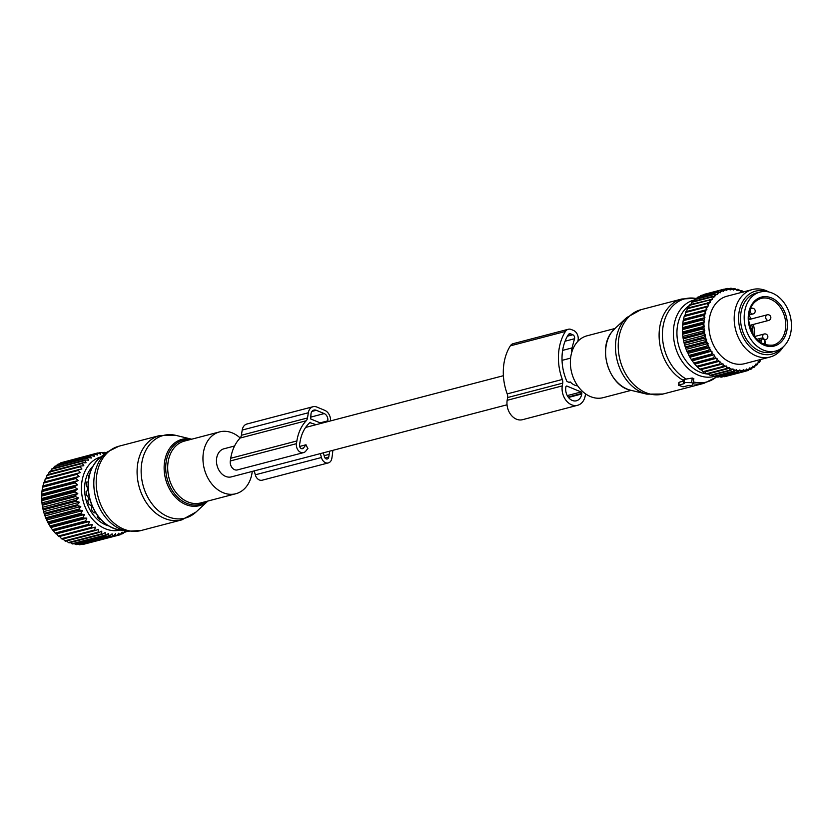 <?xml version="1.0" encoding="UTF-8"?>
<svg xmlns="http://www.w3.org/2000/svg" width="833" height="833" viewBox="0 0 833 833"><rect width="100%" height="100%" fill="white"/><g stroke="black" fill="none" stroke-linecap="round" stroke-linejoin="round"><path stroke-width="1.25" d="M631.154 390.354L603.217 397.653A31.966 24.199 -104.7 0 1 574.791 381.004A31.966 24.199 -104.7 0 1 576.02 343.54A31.966 24.199 -104.7 0 1 587.046 335.803L614.973 328.494M684.091 382.534L684.601 379.317L684.216 380.212L684.601 379.317L692.285 378.036L691.567 382.649L684.091 382.534L683.341 382.764L684.611 383.492L678.468 385.221L683.154 386.866L689.037 385.335L691.754 385.71L693.118 383.242L691.567 382.649M692.285 378.036L693.837 378.599L693.118 383.242M683.612 381.066L679.176 382.222L678.728 385.033M507.037 404.786L231.397 476.872A14.525 10.996 -104.7 0 1 217.652 467.417A14.525 10.996 -104.7 0 1 221.401 449.966A14.525 10.996 -104.7 0 1 224.046 448.758L234.562 446.009M577.758 385.96L577.404 385.814A14.525 10.996 -104.7 0 1 572.011 383.576L570.699 382.43A14.525 10.996 -104.7 0 1 570.251 381.972L568.97 382.305M303.524 452.621L237.395 469.916A6.976 5.279 75.3 0 1 230.314 460.961L230.741 458.254A42.139 31.893 75.3 0 1 240.102 438.043L306.232 420.748A42.139 31.893 75.3 0 0 296.871 440.959L296.454 443.666A6.976 5.279 75.3 0 0 303.524 452.621A6.976 5.279 75.3 0 0 305.846 451.038L307.918 448.383A14.525 10.996 -104.7 0 1 305.992 444.77L299.63 446.436M775.533 351.089L771.858 352.047A30.509 23.095 -104.7 0 1 740.61 321.299A30.509 23.095 -104.7 0 1 756.426 293.008L760.092 292.05A30.509 23.095 -104.7 0 1 791.35 322.798A30.509 23.095 -104.7 0 1 775.533 351.089A30.509 23.095 -104.7 0 1 744.285 320.33A30.509 23.095 -104.7 0 1 760.092 292.05M761.362 343.498L759.311 342.134M764.423 344.123L764.746 342.061A2.322 1.76 75.3 0 0 763.309 339.146A2.322 1.76 75.3 0 0 761.206 340.582L760.883 342.644A22.96 17.378 75.3 0 0 764.423 344.123L764.423 344.123A1.166 0.698 -74.1 0 0 764.444 344.539M708.748 350.276L688.901 355.462L688.089 353.338L709.862 347.642L708.748 350.276A42.431 32.123 75.3 0 0 709.206 351.109L689.36 356.305L691.223 359.377A42.431 32.123 75.3 0 0 691.744 360.158L713.558 354.941A41.265 31.238 75.3 0 1 711.892 352.453L711.059 354.181A42.431 32.123 75.3 0 0 711.59 354.973M709.862 347.642L707.134 347.007A42.431 32.123 -104.7 0 1 706.748 346.122L707.842 344.498A41.265 31.238 75.3 0 0 709.081 347.319M688.089 353.338L687.298 352.192L707.134 347.007M685.247 346.955A42.431 32.123 75.3 0 0 685.569 347.882L705.405 342.686A42.431 32.123 75.3 0 1 705.093 341.769L685.247 346.955L684.195 343.415L704.041 338.229L705.905 338.854A41.265 31.238 75.3 0 1 705.145 335.834L703.802 337.271A42.431 32.123 75.3 0 0 704.041 338.229M743.182 291.966A41.265 31.238 75.3 0 0 741.11 291.081L740.485 291.56L740.006 290.675A41.265 31.238 75.3 0 0 737.611 289.978L737.038 290.55L736.497 289.728A41.265 31.238 75.3 0 0 734.092 289.363L733.571 290.03L732.978 289.27A41.265 31.238 75.3 0 0 730.593 289.249L730.145 289.988L729.489 289.311A41.265 31.238 75.3 0 0 727.147 289.613L726.782 290.425L726.084 289.842A41.265 31.238 75.3 0 0 723.815 290.478L723.523 291.352L722.794 290.852A41.265 31.238 75.3 0 0 720.639 291.821L720.42 292.747L719.66 292.341A41.265 31.238 75.3 0 0 717.63 293.622L717.505 294.59L716.724 294.288A41.265 31.238 75.3 0 0 714.849 295.871L714.808 296.86L714.027 296.673A41.265 31.238 75.3 0 0 712.33 298.526L712.371 299.526L711.59 299.453A41.265 31.238 75.3 0 0 710.091 301.567L710.226 302.566L709.445 302.598A41.265 31.238 75.3 0 0 708.165 304.951L708.383 305.94L685.861 311.688A42.431 32.123 75.3 0 0 685.528 312.49L685.101 315.301L684.424 315.634A42.431 32.123 75.3 0 0 684.164 316.488L683.362 319.82A42.431 32.123 75.3 0 0 683.185 320.715L682.685 324.183A42.431 32.123 75.3 0 0 682.602 325.12L682.414 328.691A42.431 32.123 75.3 0 0 682.404 329.649L682.529 333.273A42.431 32.123 75.3 0 0 682.612 334.241L683.05 337.886A42.431 32.123 75.3 0 0 683.206 338.844L683.955 342.467A42.431 32.123 75.3 0 0 684.195 343.415M686.611 311.636L687.246 308.772L707.082 303.587L708.165 304.951M709.445 302.598L687.652 308.033A42.431 32.123 75.3 0 0 687.246 308.772M688.454 308.262L689.308 305.378L709.143 300.182L710.091 301.567M711.59 299.453L689.776 304.711A42.431 32.123 75.3 0 0 689.308 305.378M690.609 305.222L691.682 302.337L711.517 297.152L712.33 298.526M714.027 296.673L712.059 296.569L692.213 301.754A42.431 32.123 75.3 0 0 691.682 302.337M693.566 301.4L694.337 299.703L714.183 294.518L714.849 295.871M716.724 294.288L714.776 294.018L694.93 299.203A42.431 32.123 75.3 0 0 694.337 299.703M696.555 298.787L697.252 297.506L717.098 292.31L717.63 293.622M719.66 292.341L717.734 291.914L697.898 297.1A42.431 32.123 75.3 0 0 697.252 297.506M699.845 296.59L700.386 295.757L720.233 290.571L720.639 291.821M722.794 290.852L720.909 290.269L701.074 295.455A42.431 32.123 75.3 0 0 700.386 295.757M703.448 294.83L723.544 289.311L723.815 290.478M726.084 289.842L724.262 289.103L704.416 294.288A42.431 32.123 75.3 0 0 703.708 294.497M699.803 369.186A42.431 32.123 75.3 0 0 700.251 369.56A42.431 32.123 75.3 0 0 700.48 369.737L720.316 364.552A42.431 32.123 -104.7 0 1 720.097 364.375A42.431 32.123 75.3 0 1 719.639 364L699.803 369.186L697.336 366.916L719.108 361.355A41.265 31.238 75.3 0 1 717.109 359.325L716.547 361.085A42.431 32.123 75.3 0 0 717.171 361.73M691.744 360.158L693.837 362.99A42.431 32.123 75.3 0 0 694.41 363.709L696.711 366.281A42.431 32.123 75.3 0 0 697.336 366.916M688.901 355.462A42.431 32.123 75.3 0 0 689.36 356.305M685.569 347.882L686.902 351.307A42.431 32.123 75.3 0 0 687.298 352.192M690.193 357.17L711.174 351.255A41.265 31.238 -104.7 0 1 709.716 348.59M711.174 351.255L709.206 351.109M711.955 351.474L711.892 352.453M692.577 360.741L713.558 354.941M714.35 355.045L714.37 356.045A41.265 31.238 75.3 0 0 716.213 358.325L694.41 363.709M695.222 364.011L716.213 358.325M716.994 358.315L717.109 359.325M698.106 366.936L719.108 361.355M719.868 361.241L720.066 362.24A41.265 31.238 75.3 0 0 721.243 363.24A41.265 31.238 75.3 0 0 722.211 364.011L720.316 364.552M760.508 359.523L760.529 359.856A41.265 31.238 75.3 0 1 758.936 361.845L758.145 361.709L758.145 362.709A41.265 31.238 75.3 0 1 756.364 364.427L755.573 364.188L755.489 365.156A41.265 31.238 75.3 0 1 753.532 366.593L752.761 366.239L752.595 367.186A41.265 31.238 75.3 0 1 750.502 368.311L749.752 367.863L749.502 368.759A41.265 31.238 75.3 0 1 747.284 369.571L746.566 369.019L746.233 369.862A41.265 31.238 75.3 0 1 743.931 370.341L743.255 369.706L742.849 370.487A41.265 31.238 75.3 0 1 740.475 370.623L739.85 369.904L739.371 370.612A41.265 31.238 75.3 0 1 736.966 370.414L736.403 369.623L735.851 370.237A41.265 31.238 75.3 0 1 733.446 369.706L732.946 368.852L732.332 369.383A41.265 31.238 75.3 0 1 729.958 368.519L729.521 367.613L728.865 368.051A41.265 31.238 75.3 0 1 726.532 366.864L726.178 365.916L725.47 366.249A41.265 31.238 75.3 0 1 723.221 364.771L722.94 363.782L722.211 364.011M707.623 306.086A41.265 31.238 75.3 0 0 706.571 308.637L705.364 307.304L685.528 312.49M685.101 315.301L706.873 309.605L706.571 308.637M706.873 309.605L706.145 309.855A41.265 31.238 75.3 0 0 705.332 312.583L704.01 311.303L684.164 316.488M683.945 319.216L705.718 313.52L705.332 312.583M705.718 313.52L705.02 313.874A41.265 31.238 75.3 0 0 704.468 316.738L703.031 315.53L683.185 320.715M683.154 323.319L704.926 317.633L704.468 316.738M704.926 317.633L704.281 318.091A41.265 31.238 75.3 0 0 703.989 321.049L702.438 319.934L682.602 325.12M682.737 327.588L704.51 321.892L703.989 321.049M704.51 321.892L703.916 322.444A41.265 31.238 75.3 0 0 703.895 325.474L702.24 324.454L682.404 329.649M682.706 331.94L704.468 326.244L703.895 325.474M704.468 326.244L703.937 326.89A41.265 31.238 75.3 0 0 704.177 329.951L702.448 329.056L682.612 334.241M683.05 336.345L704.822 330.649L704.177 329.951M704.822 330.649L704.354 331.367A41.265 31.238 75.3 0 0 704.853 334.429L703.052 333.658L683.206 338.844M683.768 340.739L705.541 335.043L704.853 334.429M705.541 335.043L705.145 335.834M684.861 345.07L706.634 339.375L705.905 338.854M706.634 339.375L706.322 340.228A41.265 31.238 75.3 0 0 707.321 343.165L705.405 342.686M686.309 349.287L708.081 343.592L707.321 343.165M708.081 343.592L707.842 344.498M768.89 291.977A34.871 26.396 75.3 0 0 752.376 289.561L727.032 296.194A34.871 26.396 75.3 0 0 708.904 322.819A34.871 26.396 75.3 0 0 723.502 358.075A34.871 26.396 75.3 0 0 744.671 363.667L770.025 357.034A34.871 26.396 75.3 0 0 783.239 346.84M686.902 351.307L706.748 346.122M706.322 340.228L705.093 341.769M683.955 342.467L703.802 337.271M683.05 337.886L702.885 332.7A42.431 32.123 75.3 0 0 703.052 333.658M704.354 331.367L702.885 332.7M682.529 333.273L702.375 328.087A42.431 32.123 75.3 0 0 702.448 329.056M703.937 326.89L702.375 328.087M682.414 328.691L702.25 323.506A42.431 32.123 75.3 0 0 702.24 324.454M703.916 322.444L702.25 323.506M682.685 324.183L702.531 318.997A42.431 32.123 75.3 0 0 702.438 319.934M704.281 318.091L702.531 318.997M683.362 319.82L703.198 314.624A42.431 32.123 75.3 0 0 703.031 315.53M705.02 313.874L703.198 314.624M684.424 315.634L704.26 310.449A42.431 32.123 75.3 0 0 704.01 311.303M706.145 309.855L704.26 310.449M705.697 306.502A42.431 32.123 75.3 0 0 705.364 307.304M707.488 302.848A42.431 32.123 75.3 0 0 707.082 303.587M709.622 299.516A42.431 32.123 75.3 0 0 709.143 300.182M712.059 296.569A42.431 32.123 75.3 0 0 711.517 297.152M714.776 294.018A42.431 32.123 75.3 0 0 714.183 294.518M717.734 291.914A42.431 32.123 75.3 0 0 717.098 292.31M720.909 290.269A42.431 32.123 75.3 0 0 720.233 290.571M724.262 289.103A42.431 32.123 75.3 0 0 723.544 289.311M727.147 289.613L727.001 288.541L724.491 289.197M729.489 289.311L727.74 288.437A42.431 32.123 75.3 0 0 727.001 288.541M730.593 289.249L730.551 288.27L728.49 288.812M732.978 289.27L731.312 288.28A42.431 32.123 75.3 0 0 730.551 288.27M734.092 289.363L734.165 288.52L732.457 288.968M736.497 289.728L734.925 288.635A42.431 32.123 75.3 0 0 734.165 288.52M737.611 289.978L737.788 289.27L736.362 289.645M740.006 290.675L738.538 289.488A42.431 32.123 75.3 0 0 737.788 289.27M741.11 291.081L741.37 290.519L740.1 290.852M743.473 292.102L742.12 290.832A42.431 32.123 75.3 0 0 741.37 290.519M724.408 376.714A42.431 32.123 75.3 0 0 725.137 376.568L744.973 371.383A42.431 32.123 -104.7 0 1 744.254 371.528L723.898 376.485M720.878 377.13A42.431 32.123 75.3 0 0 721.628 377.078L741.464 371.893A42.431 32.123 -104.7 0 1 740.724 371.935L720.878 377.13L719.91 376.599M717.286 377.026A42.431 32.123 75.3 0 0 718.036 377.089L737.882 371.903A42.431 32.123 -104.7 0 1 737.122 371.841L717.286 377.026L715.974 376.183M713.662 376.422A42.431 32.123 75.3 0 0 714.422 376.599L734.258 371.403A42.431 32.123 -104.7 0 1 733.498 371.237L713.662 376.422L712.1 375.256M710.06 375.329A42.431 32.123 75.3 0 0 710.809 375.6L730.645 370.404A42.431 32.123 -104.7 0 1 729.895 370.133L710.06 375.329L707.748 373.309M706.519 373.736A42.431 32.123 75.3 0 0 707.248 374.111L727.094 368.915A42.431 32.123 -104.7 0 1 726.355 368.55L706.519 373.736L704.406 371.612M703.083 371.685A42.431 32.123 75.3 0 0 703.791 372.153L723.638 366.957A42.431 32.123 -104.7 0 1 722.929 366.489L703.083 371.685L701.178 369.477M720.066 362.24L719.639 364M696.711 366.281L716.547 361.085M693.837 362.99L713.673 357.805A42.431 32.123 75.3 0 0 714.256 358.523M714.37 356.045L713.673 357.805M691.223 359.377L711.059 354.181M723.221 364.771L722.929 366.489M725.47 366.249L723.638 366.957M726.532 366.864L726.355 368.55M728.865 368.051L727.094 368.915M729.958 368.519L729.895 370.133M732.332 369.383L730.645 370.404M733.446 369.706L733.498 371.237M735.851 370.237L734.258 371.403M736.966 370.414L737.122 371.841M739.371 370.612L737.882 371.903M740.475 370.623L740.724 371.935M742.849 370.487L741.464 371.893M743.931 370.341L744.254 371.528M746.233 369.862L744.973 371.383M745.035 371.299L747.67 370.612L747.284 369.571M749.502 368.759L748.367 370.362A42.431 32.123 -104.7 0 1 747.67 370.612M748.784 369.769L750.939 369.206L750.502 368.311M752.595 367.186L751.595 368.852A42.431 32.123 -104.7 0 1 750.939 369.206M752.23 367.79L754.011 367.332L753.532 366.593M755.489 365.156L754.625 366.874A42.431 32.123 -104.7 0 1 754.011 367.332M755.375 365.385L756.853 365L756.364 364.427M758.145 362.709L757.416 364.458A42.431 32.123 -104.7 0 1 756.853 365M758.145 362.584L759.436 362.24L758.936 361.845M760.529 359.856L759.935 361.616A42.431 32.123 -104.7 0 1 759.436 362.24M752.376 289.561A34.871 26.396 75.3 0 0 734.248 316.186A34.871 26.396 75.3 0 0 748.857 351.453A34.871 26.396 75.3 0 0 770.025 357.034M781.604 348.184A32.518 24.615 -104.7 0 1 752.261 348.881A32.518 24.615 -104.7 0 1 739.683 309.116A32.518 24.615 -104.7 0 1 766.808 291.612M585.526 393.842L585.276 395.446A15.109 11.443 -104.7 0 1 577.602 405.286A15.109 11.443 -104.7 0 1 562.275 385.887L507.162 400.298A15.109 11.443 -104.7 0 0 522.489 419.697L577.602 405.286M577.748 341.457L577.946 340.749A7.559 5.716 -104.7 0 0 573.479 330.42L571.313 329.514A7.559 5.716 -104.7 0 0 568.293 329.264A7.559 5.716 -104.7 0 0 565.451 331.44A48.387 36.631 -104.7 0 0 562.317 379.473A5.81 4.404 -104.7 0 1 562.712 383.138L562.275 385.887M562.317 379.473L507.203 393.894A5.81 4.404 -104.7 0 1 507.599 397.549L507.162 400.298M507.203 393.894A48.387 36.631 -104.7 0 1 510.337 345.851A7.559 5.716 -104.7 0 1 513.18 343.675L568.293 329.264M566.95 386.096L581.111 391.979A1.166 0.885 -104.7 0 1 581.819 393.436L581.736 393.978A10.465 7.924 -104.7 0 1 576.426 400.788A10.465 7.924 -104.7 0 1 565.815 387.355L565.899 386.814A1.166 0.885 -104.7 0 1 566.95 386.096L566.107 386.325M571.886 351.911A7.559 5.716 -104.7 0 1 572.021 347.934L574.52 338.739A2.905 2.197 -104.7 0 0 572.802 334.762L570.626 333.856A2.905 2.197 -104.7 0 0 569.47 333.762A2.905 2.197 -104.7 0 0 568.377 334.595A43.743 33.112 -104.7 0 0 566.732 380.993A1.166 0.885 -104.7 0 0 567.346 381.639L569.626 382.586L570.251 381.972M240.164 437.971A31.966 24.199 75.3 0 0 219.631 431.89A31.966 24.199 75.3 0 0 204.137 468.261A31.966 24.199 75.3 0 0 235.812 493.74A31.966 24.199 75.3 0 0 252.253 471.416M126.751 531.079L126.533 531.485A42.431 32.123 -104.7 0 1 125.908 531.912L125.137 530.642L123.451 533.339A42.431 32.123 -104.7 0 1 122.784 533.672L122.076 532.141L120.181 534.724A42.431 32.123 -104.7 0 1 119.473 534.953L118.859 533.182L116.755 535.619A42.431 32.123 -104.7 0 1 116.026 535.744L115.516 533.745L113.226 536.015A42.431 32.123 -104.7 0 1 112.476 536.025L112.101 533.828L109.623 535.89A42.431 32.123 -104.7 0 1 108.863 535.806L108.644 533.422L105.999 535.265A42.431 32.123 -104.7 0 1 105.239 535.078L105.187 532.537L102.397 534.151A42.431 32.123 -104.7 0 1 101.657 533.849L101.782 531.183L98.867 532.537A42.431 32.123 -104.7 0 1 98.138 532.141L98.461 529.371L95.441 530.465A42.431 32.123 -104.7 0 1 94.733 529.975L95.264 527.133L92.161 527.955A42.431 32.123 -104.7 0 1 91.495 527.372L92.244 524.488L89.069 525.029A42.431 32.123 -104.7 0 1 88.454 524.374L89.412 521.479L86.205 521.729A42.431 32.123 -104.7 0 1 85.643 521L86.83 518.126L83.612 518.095A42.431 32.123 -104.7 0 1 83.102 517.303L84.508 514.482L81.301 514.18A42.431 32.123 -104.7 0 1 80.863 513.326L82.488 510.598L79.322 510.015A42.431 32.123 -104.7 0 1 78.948 509.119L80.791 506.495L77.677 505.652A42.431 32.123 -104.7 0 1 77.375 504.725L79.427 502.247L76.407 501.154A42.431 32.123 -104.7 0 1 76.188 500.206L78.427 497.895L75.511 496.572A42.431 32.123 -104.7 0 1 75.366 495.614L77.802 493.49L75.001 491.97A42.431 32.123 -104.7 0 1 74.949 491.001L77.552 489.096L74.897 487.388A42.431 32.123 -104.7 0 1 74.928 486.43L77.677 484.764L75.199 482.88A42.431 32.123 -104.7 0 1 75.303 481.953L78.187 480.537L75.886 478.517A42.431 32.123 -104.7 0 1 76.074 477.632L79.073 476.466L76.959 474.341A42.431 32.123 -104.7 0 1 77.23 473.498L80.322 472.613L78.406 470.416A42.431 32.123 -104.7 0 1 78.76 469.625L81.915 469.021L80.218 466.772A42.431 32.123 -104.7 0 1 80.634 466.053L83.841 465.72L82.352 463.46A42.431 32.123 -104.7 0 1 82.842 462.815L86.059 462.773L84.81 460.524A42.431 32.123 -104.7 0 1 85.351 459.962L88.569 460.201L87.538 457.994A42.431 32.123 -104.7 0 1 88.142 457.515L91.318 458.035L90.505 455.901L57.258 464.595A42.431 32.123 -104.7 0 1 57.904 464.22L91.161 455.526L94.285 456.297L93.692 454.277A42.431 32.123 -104.7 0 1 94.379 453.995L61.132 462.69A42.431 32.123 75.3 0 0 60.445 462.971L59.955 463.679M56.582 465.772L57.258 464.595M88.142 457.515L54.884 466.209A42.431 32.123 75.3 0 0 54.28 466.688L53.51 468.281M119.962 530.038A37.777 28.593 -104.7 0 1 113.517 530.642A37.777 28.593 -104.7 0 1 82.134 496.489A37.777 28.593 -104.7 0 1 100.845 456.953M94.379 453.995L97.43 455.026L97.044 453.131A42.431 32.123 -104.7 0 1 97.763 452.954L100.72 454.224L100.533 452.496A42.431 32.123 -104.7 0 1 101.272 452.423L104.104 453.902L104.104 452.361A42.431 32.123 -104.7 0 1 104.604 452.381A42.431 32.123 -104.7 0 1 104.854 452.392L105.874 453.017M90.505 455.901A42.431 32.123 -104.7 0 1 91.161 455.526M63.631 462.044L97.044 453.131M74.231 543.574L75.616 544.501A42.431 32.123 75.3 0 0 76.376 544.595L109.623 535.89M70.388 542.522L71.992 543.772A42.431 32.123 75.3 0 0 72.752 543.97L105.999 535.265M66.14 540.502L68.4 542.543A42.431 32.123 75.3 0 0 69.149 542.845L102.397 534.151M62.819 538.691L64.891 540.836A42.431 32.123 75.3 0 0 65.609 541.231L98.867 532.537M59.632 536.452L61.486 538.67A42.431 32.123 75.3 0 0 62.183 539.159L95.441 530.465M92.244 524.488L56.602 533.818L58.248 536.067A42.431 32.123 75.3 0 0 58.904 536.65L92.161 527.955M56.602 533.818L55.821 533.724A42.431 32.123 75.3 0 1 55.197 533.068L52.958 530.423A42.431 32.123 75.3 0 1 52.396 529.694L50.355 526.8A42.431 32.123 75.3 0 1 49.855 525.998L48.054 522.874A42.431 32.123 75.3 0 1 47.606 522.02L46.065 518.709A42.431 32.123 75.3 0 1 45.69 517.814L44.43 514.346A42.431 32.123 75.3 0 1 44.128 513.42L43.149 509.858A42.431 32.123 75.3 0 1 42.931 508.901L42.254 505.277A42.431 32.123 75.3 0 1 42.119 504.309L41.754 500.664A42.431 32.123 75.3 0 1 41.702 499.696L41.65 496.083A42.431 32.123 75.3 0 1 41.681 495.125L41.942 491.574A42.431 32.123 75.3 0 1 42.056 490.647L42.629 487.211A42.431 32.123 75.3 0 1 42.827 486.326L43.712 483.046A42.431 32.123 75.3 0 1 43.982 482.192L44.68 481.932L45.159 479.11A42.431 32.123 75.3 0 1 45.513 478.319L78.76 469.625M46.273 478.34L46.971 475.466A42.431 32.123 75.3 0 1 47.387 474.748L80.634 466.053M48.199 475.049L49.105 472.155A42.431 32.123 75.3 0 1 49.595 471.509L82.842 462.815M50.428 472.092L51.552 469.218A42.431 32.123 75.3 0 1 52.104 468.656L85.351 459.962M87.538 457.994L54.28 466.688M84.81 460.524L51.552 469.218M82.352 463.46L49.105 472.155M80.218 466.772L46.971 475.466M78.406 470.416L45.159 479.11M80.322 472.613L44.68 481.932M77.23 473.498L43.982 482.192M76.959 474.341L43.712 483.046M79.073 476.466L43.441 485.785M76.074 477.632L42.827 486.326M75.886 478.517L42.629 487.211M78.187 480.537L42.556 489.856M75.303 481.953L42.056 490.647M75.199 482.88L41.942 491.574M77.677 484.764L42.046 494.084M74.928 486.43L41.681 495.125M74.897 487.388L41.65 496.083M77.552 489.096L41.91 498.415M74.949 491.001L41.702 499.696M75.001 491.97L41.754 500.664M77.802 493.49L42.16 502.82M75.366 495.614L42.119 504.309M75.511 496.572L42.254 505.277M78.427 497.895L42.795 507.214M76.188 500.206L42.931 508.901M76.407 501.154L43.149 509.858M79.427 502.247L43.795 511.566M77.375 504.725L44.128 513.42M77.677 505.652L44.43 514.346M80.791 506.495L45.149 515.814M78.948 509.119L45.69 517.814M79.322 510.015L46.065 518.709M82.488 510.598L46.856 519.917M80.863 513.326L47.606 522.02M81.301 514.18L48.054 522.874M84.508 514.482L48.876 523.811M83.102 517.303L49.855 525.998M83.612 518.095L50.355 526.8M86.83 518.126L51.188 527.456M85.643 521L52.396 529.694M86.205 521.729L52.958 530.423M89.412 521.479L53.781 530.798M88.454 524.374L55.197 533.068M89.069 525.029L55.821 533.724M91.495 527.372L58.248 536.067M94.733 529.975L61.486 538.67M98.138 532.141L64.891 540.836M101.657 533.849L68.4 542.543M105.239 535.078L71.992 543.772M108.863 535.806L75.616 544.501M108.415 525.831A33.705 25.521 -104.7 0 1 86.018 499.873A33.705 25.521 -104.7 0 1 92.838 466.282M104.104 452.361L102.136 452.871M100.533 452.496L98.138 453.121M93.692 454.277L60.445 462.971M86.153 543.626L119.473 534.953M82.134 544.136L82.769 544.438A42.431 32.123 75.3 0 0 83.508 544.313L116.755 535.619M78.156 544.126L79.218 544.73A42.431 32.123 75.3 0 0 79.968 544.709L113.226 536.015M112.476 536.025L79.218 544.73M116.026 535.744L82.769 544.438M122.784 533.672L120.525 534.265M125.908 531.912L124.044 532.402M97.346 515.356L97.451 517.251A31.331 23.709 -104.7 0 0 99.762 519.261L100.564 518.376M89.735 473.758L89.704 473.738A31.331 23.709 -104.7 0 0 88.433 476.434L89.069 478.017M88.194 481.974L86.747 482.047A31.331 23.709 -104.7 0 0 86.247 485.223L87.809 488.648L87.048 490.918L86.091 491.47A31.331 23.709 -104.7 0 0 86.413 494.823L88.715 497.978L87.798 501.091A31.331 23.709 -104.7 0 0 88.923 504.298L91.463 505.808M91.463 505.818L91.724 509.983A31.331 23.709 -104.7 0 0 93.525 512.722L96.118 513.024M306.232 420.748A5.81 4.404 75.3 0 0 307.523 417.958L308.335 412.762A9.298 7.039 75.3 0 1 313.062 406.712A9.298 7.039 75.3 0 1 316.769 407.014L324.735 410.325A9.298 7.039 75.3 0 1 330.566 420.904M240.102 438.043A5.81 4.404 75.3 0 0 241.393 435.253L242.205 430.057L308.335 412.762M309.814 422.643L316.134 424.674M310.688 422.414A1.166 0.885 75.3 0 0 309.938 422.529A38.068 28.822 75.3 0 0 299.974 442.24L299.547 444.957A2.905 2.197 75.3 0 0 302.494 448.685A2.905 2.197 75.3 0 0 303.462 448.029L305.992 444.77M323.371 452.819L324.401 456.734A2.905 2.197 75.3 0 0 327.265 458.983A2.905 2.197 75.3 0 0 328.743 457.088L329.16 454.37A38.068 28.822 75.3 0 0 329.535 451.205M327.671 421.654L327.796 420.852A5.81 4.404 75.3 0 0 324.224 413.584L316.259 410.273A5.81 4.404 75.3 0 0 313.947 410.086A5.81 4.404 75.3 0 0 310.99 413.866L310.667 418.937L321.257 423.331M320.393 453.6L321.423 457.515A6.976 5.279 75.3 0 0 328.296 462.919A6.976 5.279 75.3 0 0 331.836 458.369L332.263 455.661A42.139 31.893 75.3 0 0 332.794 450.351M254.263 470.895L255.294 474.81A6.976 5.279 75.3 0 0 262.156 480.214L328.296 462.919M313.062 406.712L246.932 424.007A9.298 7.039 75.3 0 0 242.205 430.057M708.623 374.079A36.683 27.77 -104.7 0 1 707.581 374.017M706.978 373.965A36.683 27.77 -104.7 0 1 679.999 349.693A36.683 27.77 -104.7 0 1 683.414 311.292A36.683 27.77 -104.7 0 1 689.245 305.565M713.923 376.485A39.495 29.894 -104.7 0 1 678.843 355.858A39.495 29.894 -104.7 0 1 680.374 309.605A39.495 29.894 -104.7 0 1 694.212 299.995M614.671 328.785L611.589 332.252C597.417 349.496 609.548 386.377 630.748 390.25A34.288 25.958 -104.7 0 1 607.84 366.291A34.288 25.958 -104.7 0 1 611.651 332.169A34.288 25.958 -104.7 0 1 614.671 328.785L626.791 317.519A42.733 32.352 75.3 0 0 623.042 321.746A42.733 32.352 75.3 0 0 618.284 364.271A42.733 32.352 75.3 0 0 646.825 394.134L663.026 394.03A43.587 32.997 -104.7 0 1 624.261 371.32A43.587 32.997 -104.7 0 1 625.937 320.236A43.587 32.997 -104.7 0 1 640.973 309.689L626.791 317.519M716.755 376.693L715.849 377.401A42.993 32.549 -104.7 0 1 693.327 381.889M686.392 379.109A42.993 32.549 -104.7 0 1 670.024 309.23A42.993 32.549 -104.7 0 1 695.17 298.318L696.68 298.547M715.849 377.401L703.916 383.336A43.587 32.997 -104.7 0 1 692.848 383.742M683.695 380.546A43.587 32.997 -104.7 0 1 666.817 309.543A43.587 32.997 -104.7 0 1 681.852 298.995L695.17 298.318M693.816 378.671L693.118 383.201M787.32 322.59A25.282 19.138 -104.7 0 1 769.702 346.476A25.282 19.138 -104.7 0 1 748.315 320.549A25.282 19.138 -104.7 0 1 765.933 296.652A25.282 19.138 -104.7 0 1 787.32 322.59M785.686 322.735A24.115 18.264 -104.7 0 1 773.18 345.091C760.258 346.205 752.116 338.052 748.742 320.653C748.336 309.012 752.407 301.598 760.977 298.422A24.115 18.264 -104.7 0 1 785.686 322.735M754.365 336.397A24.115 18.264 75.3 0 0 754.459 330.899A24.115 18.264 75.3 0 0 753.282 324.464M751.127 319.018A24.115 18.264 75.3 0 0 748.825 315.218M748.659 317.935A22.96 17.378 -104.7 0 1 749.513 319.435M751.699 324.87A22.96 17.378 -104.7 0 1 752.824 331.045A22.96 17.378 -104.7 0 1 752.886 334.116M758.259 340.759L759.581 340.416L759.384 341.686M761.206 340.582L759.581 340.416A3.488 2.645 75.3 0 1 761.352 338.136L756.78 339.333M764.746 342.061L765.152 342.425C765.1 339.5 763.84 338.063 761.352 338.136M751.626 308.304A2.905 2.197 75.3 0 0 751.574 308.314A2.905 2.197 75.3 0 0 750.179 311.646A2.905 2.197 75.3 0 0 753.001 313.947A2.905 2.197 75.3 0 0 753.042 313.937A2.905 2.905 0 0 0 755.135 310.428A2.905 2.905 0 0 0 751.574 308.314L750.429 308.616M767.255 314.801A2.905 2.197 75.3 0 0 767.214 314.812A2.905 2.197 75.3 0 0 765.808 318.144A2.905 2.197 75.3 0 0 768.64 320.445A2.905 2.197 75.3 0 0 768.682 320.434A2.905 2.905 0 0 0 770.764 316.925A2.905 2.905 0 0 0 767.214 314.812L748.68 319.653M764.507 339.52A2.905 2.197 75.3 0 0 765.642 339.635A2.905 2.197 75.3 0 0 765.683 339.625A2.905 2.905 0 0 0 767.776 336.126A2.905 2.905 0 0 0 764.298 333.981A2.905 2.197 75.3 0 0 764.215 334.002A2.905 2.197 75.3 0 0 763.247 338.375M562.712 383.138L507.599 397.549M565.451 331.44L510.337 345.851M581.736 393.978L568.46 397.456M581.819 393.436L568.127 397.018M581.111 391.979L567.252 395.602M572.021 347.934L562.639 350.391M574.52 338.739L565.076 341.207M572.802 334.762L567.44 336.168M570.626 333.856L568.512 334.418M118.942 446.207L159.832 435.513A43.587 32.997 75.3 0 0 138.705 485.108A43.587 32.997 75.3 0 0 181.886 519.854L141.006 530.548L127.688 531.225A42.993 32.549 75.3 0 1 95.399 496.447A42.993 32.549 75.3 0 1 107.009 452.142L118.942 446.207A43.587 32.997 75.3 0 0 97.815 495.802A43.587 32.997 75.3 0 0 141.006 530.548M196.067 512.014L207.886 501.039A34.288 25.958 -104.7 0 1 165.403 478.34A34.288 25.958 -104.7 0 1 191.694 439.199L176.023 435.409A42.733 32.352 75.3 0 0 142.735 484.077A42.733 32.352 75.3 0 0 196.067 512.014L181.886 519.854M107.009 452.142L100.387 457.307A39.495 29.894 75.3 0 0 89.725 498.009A39.495 29.894 75.3 0 0 119.379 529.955L127.688 531.225M189.809 439.689A33.174 25.115 75.3 0 0 166.933 477.965A33.174 25.115 75.3 0 0 205.98 501.539M219.631 431.89L184.364 441.115A31.966 24.199 75.3 0 0 168.87 477.486A31.966 24.199 75.3 0 0 200.545 502.965L235.812 493.74M99.887 518.543L99.127 518.751M241.393 435.253L307.523 417.958M301.327 448.591L303.462 448.029M325.047 458.056L328.743 457.088M324.131 455.693L329.16 454.37M255.294 474.81L321.423 457.515M230.314 460.961L296.454 443.666M230.741 458.254L296.871 440.959M320.111 422.862L327.796 420.852M310.48 417.177L324.224 413.584M312.021 411.387L316.259 410.273M630.748 390.25L646.825 394.134M703.916 383.336L663.026 394.03M681.852 298.995L640.973 309.689M678.905 382.441L678.468 385.221M683.82 379.723L683.341 382.764M570.605 358.128L562.046 360.356M503.403 375.704L305.638 427.423M765.246 345.185L765.152 342.425M751.741 331.93A2.905 2.905 0 0 0 750.023 327.504M748.846 315.03L753.042 313.937M749.481 325.453L768.682 320.434M764.298 333.981A2.905 2.905 0 0 0 764.215 334.002L754.469 336.553M764.715 339.885L765.683 339.625M578.935 340.281L577.998 340.53M176.023 435.409L159.832 435.513M119.379 529.955C104.542 526.602 94.566 515.981 89.454 498.103C85.841 480.62 89.485 467.021 100.387 457.307M98.981 518.626L99.773 518.418"/></g></svg>
